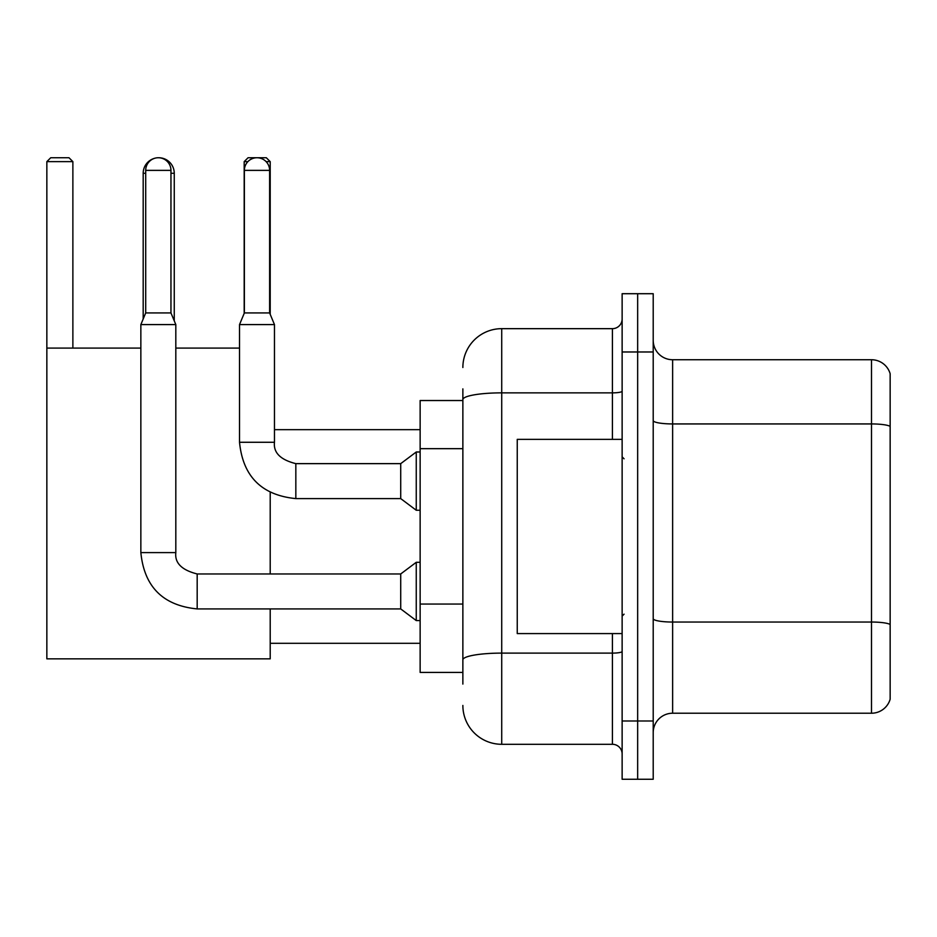 <?xml version="1.0" encoding="UTF-8"?>
<svg xmlns="http://www.w3.org/2000/svg" width="937" height="937" viewBox="0 0 937 937"><rect width="100%" height="100%" fill="white"/><g stroke="black" fill="none" stroke-linecap="round" stroke-linejoin="round"><path stroke-width="1.41" d="M462.866 400.521L420.139 400.521L420.139 672.426L462.866 672.426M462.866 684.08L462.866 388.867M622.133 720.986L622.133 779.256L637.664 779.256L637.664 720.986L637.664 779.256L653.206 779.256L653.206 720.986L637.664 720.986L637.664 351.972L637.664 720.986L622.133 720.986L622.133 351.972L637.664 351.972L637.664 293.703L637.664 351.972L653.206 351.972L653.206 720.986M653.206 351.972L653.206 293.703L622.133 293.703L622.133 351.972M462.866 367.503A38.839 38.839 0 0 1 501.717 328.664L501.717 744.294L612.411 744.294L612.411 633.588M501.717 328.664L612.411 328.664A9.71 9.71 0 0 0 622.133 318.955M462.866 437.017L462.866 399.607A38.839 6.746 180 0 1 501.717 392.861L612.411 392.861L612.411 328.664M622.133 754.004A9.71 9.71 0 0 0 612.411 744.294M501.717 744.294A38.839 38.839 0 0 1 462.866 705.444M653.206 732.64A19.419 19.419 0 0 1 672.625 713.221L871.504 713.221L871.504 359.738L672.625 359.738A19.419 19.419 0 0 1 653.206 340.318A19.419 19.419 0 0 0 672.625 359.738L672.625 713.221M890.15 373.722A19.419 19.419 0 0 0 871.504 359.738A19.419 19.419 0 0 1 890.15 373.722L890.15 699.236A19.419 19.419 0 0 1 871.504 713.221M143.185 318.99L143.185 173.286A15.542 15.542 0 0 1 154.851 158.236M158.517 157.756A15.542 15.542 0 0 1 158.716 157.744A15.542 15.542 0 0 1 174.259 173.286L170.956 173.286M174.259 320.852L174.259 173.286M270.207 608.921L270.207 658.84L46.85 658.84L46.85 161.632L50.739 157.744L68.987 157.744L72.875 161.632L46.85 161.632M72.875 348.084L72.875 161.632M46.85 348.084L140.855 348.084M175.816 348.084L239.521 348.084M270.207 573.959L270.207 492.429M247.883 161.632L244.182 161.632L248.059 157.744L266.319 157.744L270.207 161.632L270.207 314.328M270.207 161.632L266.108 161.632M244.182 161.632L244.182 313.391M170.956 312.935L145.703 312.935L145.703 170.37A12.626 12.626 0 0 1 158.33 157.744A12.626 12.626 0 0 1 170.956 170.37L170.956 312.935L175.816 324.589L175.816 552.596C174.633 562.961 181.755 570.083 197.18 573.959L197.18 608.921C163.003 605.548 144.228 586.773 140.855 552.596L140.855 324.589L175.816 324.589M197.18 573.959L400.72 573.959L400.72 608.921L197.18 608.921C163.003 605.548 144.228 586.773 140.855 552.596L175.816 552.596C174.633 562.961 181.755 570.083 197.18 573.959C181.755 570.083 174.633 562.961 175.816 552.596C174.633 562.961 181.755 570.083 197.18 573.959C181.755 570.083 174.633 562.961 175.816 552.596M400.72 573.959L416.251 562.305L416.251 620.575L420.139 620.575M269.622 312.935L244.37 312.935L244.37 170.37A12.626 12.626 0 0 1 256.996 157.744A12.626 12.626 0 0 1 269.622 170.37L269.622 312.935L274.471 324.589L239.521 324.589L239.521 442.276L274.436 442.276M274.471 324.589L274.471 442.276C273.299 452.641 280.421 459.762 295.834 463.639C280.421 459.762 273.299 452.641 274.471 442.276C273.299 452.641 280.421 459.762 295.834 463.639C280.421 459.762 273.299 452.641 274.471 442.276C273.299 452.641 280.421 459.762 295.834 463.639L400.72 463.639L400.72 498.601L295.834 498.601L295.834 463.674M400.72 463.639L416.251 451.997L416.251 510.255L420.139 510.255M622.133 439.371L517.247 439.371L517.247 633.588L622.133 633.588M462.866 448.671L420.139 448.671M462.866 604.049L420.139 604.049M622.133 651.426A9.71 1.687 0 0 1 612.411 653.112L501.717 653.112A38.839 6.746 180 0 0 462.866 659.859M612.411 439.371L612.411 392.861A9.71 1.687 0 0 0 622.133 391.174M890.15 426.358A19.419 3.373 180 0 0 871.504 423.934L672.625 423.934A19.419 3.373 0 0 1 653.206 420.561M890.15 624.464A19.419 3.373 180 0 0 871.504 622.039L672.625 622.039A19.419 3.373 -0 0 1 653.206 618.666M145.703 173.286L143.185 173.286M145.703 170.37L170.956 170.37M244.37 170.37L269.622 170.37M270.207 643.297L420.139 643.297M274.471 429.661L420.139 429.661M140.855 552.596C144.228 586.773 163.003 605.548 197.18 608.921C163.003 605.548 144.228 586.773 140.855 552.596C144.228 586.773 163.003 605.548 197.18 608.921M400.72 608.921L416.251 620.575M416.251 562.305L420.139 562.305M145.703 312.935L140.855 324.589M239.521 442.276C242.894 476.453 261.669 495.228 295.834 498.601C261.669 495.228 242.894 476.453 239.521 442.276C242.894 476.453 261.669 495.228 295.834 498.601C261.669 495.228 242.894 476.453 239.521 442.276C242.894 476.453 261.669 495.228 295.834 498.601M400.72 498.601L416.251 510.255M244.37 312.935L239.521 324.589M416.251 451.997L420.139 451.997M624.065 458.79L622.133 456.846M624.065 614.168L622.133 616.101"/></g></svg>
